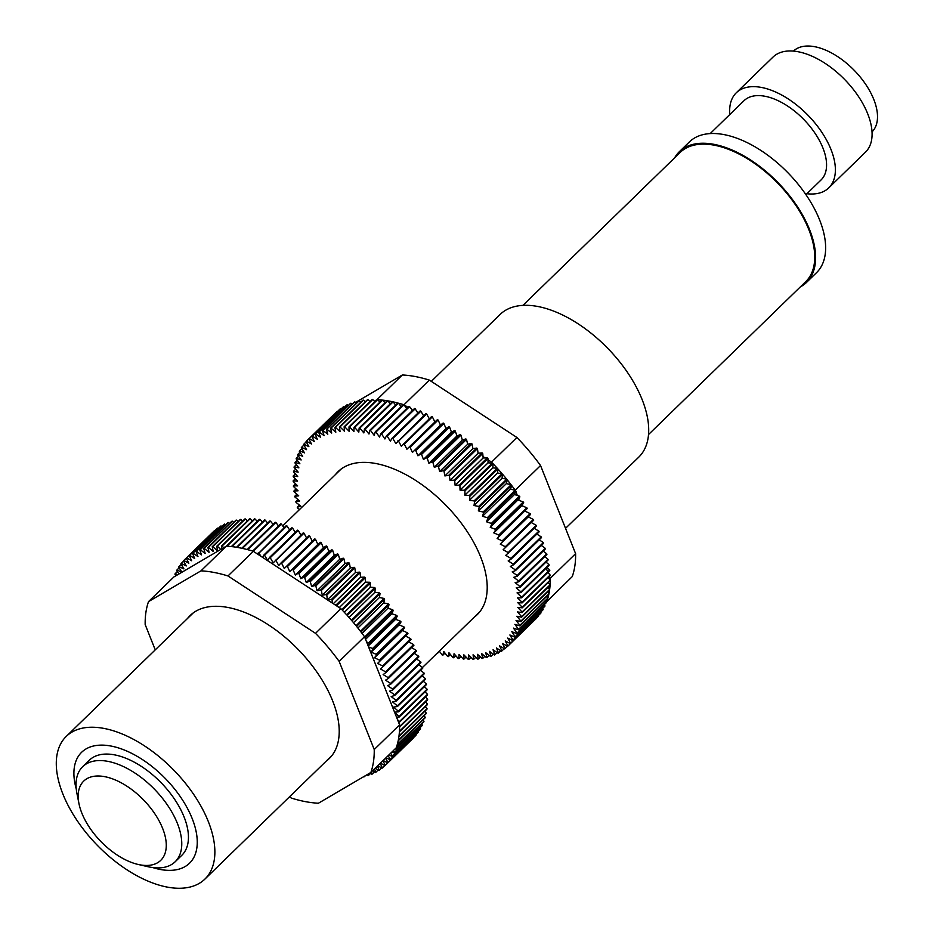 <?xml version="1.0" encoding="UTF-8"?>
<svg xmlns="http://www.w3.org/2000/svg" width="934" height="934" viewBox="0 0 934 934"><rect width="100%" height="100%" fill="white"/><g stroke="black" fill="none" stroke-linecap="round" stroke-linejoin="round"><path stroke-width="1.4" d="M335.469 474.577A99.751 53.775 45.8 0 1 378.912 464.163A99.751 53.775 45.8 0 1 480.636 556.956A99.751 53.775 45.8 0 1 485.808 574.071A99.751 53.775 45.8 0 1 474.18 617.211M438.116 420.031L440.451 425.133L443.171 423.032L412.419 452.406L410.084 447.293L438.116 420.031A143.696 77.452 -134.2 0 0 437.416 419.635L406.885 449.231L404.329 444.105L432.36 416.844A143.696 77.452 -134.2 0 0 431.66 416.471L401.351 446.3L398.573 441.163L426.616 413.902A143.696 77.452 -134.2 0 0 425.916 413.552L395.841 443.603L392.852 438.478L420.884 411.217A143.696 77.452 -134.2 0 0 420.183 410.902L392.152 438.163L390.354 441.163L387.166 436.061L415.198 408.8A143.696 77.452 -134.2 0 0 414.509 408.52L386.478 435.781L384.913 438.98L381.527 433.913L409.559 406.64A143.696 77.452 -134.2 0 0 408.882 406.407L380.85 433.668L379.519 437.065L375.958 432.033L429.36 380.103A143.696 77.452 -134.2 0 0 415.49 376.589A143.696 77.452 -134.2 0 0 402.367 374.978L355.574 402.437M429.36 380.103L516.899 437.474A143.696 77.452 45.8 0 1 540.541 465.529L575.613 553.664A143.696 77.452 45.8 0 1 572.262 576.593L518.568 629.353A143.696 77.452 45.8 0 1 518.393 629.831L546.425 602.57A143.696 77.452 -134.2 0 0 546.6 602.091M359.146 428.006L358.831 432.103L354.616 427.375L382.648 400.114A143.696 77.452 45.8 0 1 387.178 400.744L359.146 428.006A143.696 77.452 45.8 0 1 359.788 428.111L387.82 400.849A143.696 77.452 45.8 0 1 390.12 401.258A143.696 77.452 45.8 0 1 392.455 401.725L364.423 428.986A143.696 77.452 45.8 0 1 365.077 429.126L393.109 401.865A143.696 77.452 45.8 0 1 397.837 402.998L369.806 430.27A143.696 77.452 45.8 0 1 370.471 430.446L398.503 403.173A143.696 77.452 45.8 0 1 403.313 404.562L375.281 431.823A143.696 77.452 45.8 0 1 375.958 432.033M353.998 427.317L353.928 431.566L349.585 426.943L377.616 399.682A143.696 77.452 45.8 0 1 382.029 400.044L353.998 427.317A143.696 77.452 45.8 0 1 354.616 427.375M402.367 374.978L348.977 426.908A143.696 77.452 45.8 0 1 349.585 426.943M348.977 426.908L349.164 431.298L344.704 426.803L372.736 399.53L374.371 401.188L377.009 399.647M372.736 399.53A143.696 77.452 45.8 0 0 372.141 399.542L344.109 426.803A143.696 77.452 45.8 0 1 344.704 426.803M344.109 426.803L344.553 431.321L339.976 426.943L368.008 399.682A143.696 77.452 -134.2 0 0 367.436 399.729L339.404 426.99A143.696 77.452 45.8 0 1 339.976 426.943M339.404 426.99L340.093 431.625L335.411 427.387L363.443 400.126L365.299 401.807M363.443 400.126A143.696 77.452 -134.2 0 0 362.906 400.196L334.874 427.468A143.696 77.452 45.8 0 1 335.411 427.387M334.874 427.468L335.82 432.208L331.045 428.122L359.076 400.861A143.696 77.452 -134.2 0 0 358.551 400.966L330.519 428.239A143.696 77.452 45.8 0 1 331.045 428.122M330.519 428.239L331.71 433.061L326.865 429.15L354.897 401.889A143.696 77.452 -134.2 0 0 354.395 402.029L326.363 429.29A143.696 77.452 45.8 0 1 326.865 429.15M326.363 429.29L327.799 434.205L322.884 430.469L350.915 403.196A143.696 77.452 -134.2 0 0 350.448 403.383L322.417 430.644A143.696 77.452 45.8 0 1 322.884 430.469M322.417 430.644L324.098 435.629L319.124 432.057L347.156 404.796L348.219 405.554M347.156 404.796A143.696 77.452 -134.2 0 0 346.712 405.017L318.681 432.279A143.696 77.452 45.8 0 1 319.124 432.057M318.681 432.279L320.596 437.31L315.587 433.936L343.619 406.675A143.696 77.452 -134.2 0 0 343.21 406.92L315.167 434.193A143.696 77.452 45.8 0 1 315.587 433.936M315.167 434.193L317.315 439.272L312.283 436.096L340.315 408.835A143.696 77.452 -134.2 0 0 339.929 409.115L311.898 436.376A143.696 77.452 45.8 0 1 312.283 436.096M311.898 436.376L314.268 441.49L309.224 438.513L337.548 411.427M337.256 411.252A143.696 77.452 -134.2 0 0 336.894 411.567L308.862 438.828A143.696 77.452 45.8 0 1 309.224 438.513M308.862 438.828L311.454 443.965L306.399 441.21L334.442 413.949M299.557 509.497L297.432 507.886A143.696 77.452 45.8 0 1 297.245 507.209L300.876 506.251L296.008 502.364A143.696 77.452 45.8 0 1 295.856 501.698L299.662 500.998L294.875 496.946A143.696 77.452 45.8 0 1 294.759 496.293L298.717 495.837L294.023 491.634A143.696 77.452 45.8 0 1 293.941 490.992L298.051 490.805L293.451 486.462A143.696 77.452 45.8 0 1 293.404 485.843L297.666 485.902L293.183 481.43A143.696 77.452 45.8 0 1 293.159 480.823L297.561 481.15L293.194 476.55A143.696 77.452 45.8 0 1 293.218 475.966L297.724 476.55L293.498 471.845A143.696 77.452 45.8 0 1 293.545 471.285L298.168 472.114L294.082 467.315A143.696 77.452 45.8 0 1 294.175 466.778L298.892 467.864L294.957 462.972A143.696 77.452 45.8 0 1 295.086 462.458L299.896 463.801L296.125 458.839A143.696 77.452 45.8 0 1 296.288 458.349L301.157 459.948L297.572 454.916A143.696 77.452 45.8 0 1 297.759 454.461L302.698 456.294L299.289 451.227A143.696 77.452 45.8 0 1 299.522 450.783L304.507 452.862L301.285 447.76A143.696 77.452 45.8 0 1 301.542 447.351L306.562 449.651L303.55 444.526A143.696 77.452 45.8 0 1 303.842 444.152L308.885 446.686L306.083 441.548A143.696 77.452 45.8 0 1 306.399 441.21M439.517 651.372L437.322 653.496A143.696 77.452 45.8 0 1 436.984 653.391M437.322 653.496L437.556 652.831M439.33 651.103L442.179 655.003A143.696 77.452 45.8 0 0 442.844 655.201L443.802 651.523L447.619 656.462A143.696 77.452 45.8 0 0 448.285 656.614L448.985 652.761L452.967 657.629A143.696 77.452 45.8 0 0 453.609 657.746L454.064 653.73L458.197 658.505A143.696 77.452 45.8 0 0 458.827 658.587L459.014 654.407L463.299 659.089A143.696 77.452 45.8 0 0 463.906 659.135L463.848 654.816L468.261 659.381A143.696 77.452 45.8 0 0 468.856 659.392L468.541 654.932L473.071 659.369A143.696 77.452 45.8 0 0 473.643 659.357L473.071 654.781L477.706 659.077A143.696 77.452 45.8 0 0 478.266 659.019L477.449 654.337L482.178 658.493A143.696 77.452 45.8 0 0 482.703 658.4L481.64 653.613L486.451 657.606A143.696 77.452 45.8 0 0 486.964 657.478L485.645 652.609L490.537 656.439A143.696 77.452 45.8 0 0 491.015 656.275L489.463 651.325L494.401 654.979A143.696 77.452 45.8 0 0 494.857 654.781L493.059 649.772L498.055 653.24A143.696 77.452 45.8 0 0 498.487 653.006L496.456 647.951L501.476 651.231A143.696 77.452 45.8 0 0 501.873 650.963L499.62 645.861L504.664 648.932A143.696 77.452 45.8 0 0 505.037 648.64L502.55 643.514L507.606 646.375A143.696 77.452 45.8 0 0 507.874 646.118L535.906 618.857A143.696 77.452 -134.2 0 0 535.976 618.787L507.944 646.048A143.696 77.452 45.8 0 1 507.874 646.118M507.944 646.048L505.236 640.922L510.291 643.561L538.323 616.3A143.696 77.452 -134.2 0 0 538.626 615.938L510.594 643.199A143.696 77.452 45.8 0 1 510.291 643.561M510.594 643.199L507.687 638.074L512.719 640.49L540.751 613.229A143.696 77.452 -134.2 0 0 541.031 612.832L513 640.094A143.696 77.452 45.8 0 1 512.719 640.49M513 640.094L509.882 634.98L514.879 637.175L542.911 609.902A143.696 77.452 -134.2 0 0 543.156 609.482L515.124 636.755A143.696 77.452 45.8 0 1 514.879 637.175M515.124 636.755L511.809 631.664L516.771 633.614L544.802 606.353A143.696 77.452 -134.2 0 0 545.024 605.897L516.992 633.17A143.696 77.452 45.8 0 1 516.771 633.614M516.992 633.17L513.49 628.115L518.393 629.831M518.568 629.353L514.891 624.356L519.736 625.827L547.768 598.566A143.696 77.452 45.8 0 1 546.904 601.263M519.876 625.325L516.023 620.398L520.787 621.612L548.818 594.351A143.696 77.452 45.8 0 1 547.908 598.064L519.876 625.325A143.696 77.452 45.8 0 1 519.736 625.827M520.892 621.087L516.887 616.242L521.557 617.211L549.589 589.938A143.696 77.452 45.8 0 1 548.923 593.826L520.892 621.087A143.696 77.452 45.8 0 1 520.787 621.612M521.627 616.65L517.471 611.898L522.036 612.611L550.068 585.349A143.696 77.452 45.8 0 1 549.659 589.389L521.627 616.65A143.696 77.452 45.8 0 1 521.557 617.211M522.071 612.039L517.775 607.38L522.223 607.836L550.254 580.574A143.696 77.452 45.8 0 1 550.103 584.766L522.071 612.039A143.696 77.452 45.8 0 1 522.036 612.611M575.613 553.664L550.254 578.333A143.696 77.452 45.8 0 1 550.266 579.979L522.234 607.24A143.696 77.452 45.8 0 1 522.223 607.836M522.234 607.24L517.81 602.699L522.129 602.897L550.161 575.636A143.696 77.452 -134.2 0 0 550.138 575.017L522.094 602.278A143.696 77.452 45.8 0 1 522.129 602.897M522.094 602.278L517.553 597.865L521.744 597.807L549.776 570.546A143.696 77.452 -134.2 0 0 549.706 569.915L521.674 597.176A143.696 77.452 45.8 0 1 521.744 597.807M521.674 597.176L517.027 592.903L521.067 592.588L549.099 565.315A143.696 77.452 -134.2 0 0 549.005 564.673L520.974 591.934A143.696 77.452 45.8 0 1 521.067 592.588M520.974 591.934L516.222 587.813L520.11 587.229L548.141 559.968A143.696 77.452 -134.2 0 0 548.001 559.303L519.969 586.575A143.696 77.452 45.8 0 1 520.11 587.229M519.969 586.575L515.148 582.606L518.872 581.765L546.904 554.504A143.696 77.452 -134.2 0 0 546.729 553.839L518.697 581.1A143.696 77.452 45.8 0 1 518.872 581.765M518.697 581.1L513.805 577.294L517.343 576.208L545.374 548.947A143.696 77.452 -134.2 0 0 545.164 548.258L517.132 575.519A143.696 77.452 45.8 0 1 517.343 576.208M517.132 575.519L512.182 571.9L515.545 570.569L543.576 543.308A143.696 77.452 -134.2 0 0 543.331 542.607L515.299 569.868A143.696 77.452 45.8 0 1 515.545 570.569M515.299 569.868L510.303 566.436L513.466 564.848L541.498 537.587A143.696 77.452 -134.2 0 0 541.23 536.887L513.198 564.148A143.696 77.452 45.8 0 1 513.466 564.848M513.198 564.148L508.166 560.914L511.12 559.081L539.152 531.82A143.696 77.452 -134.2 0 0 538.848 531.119L510.816 558.38A143.696 77.452 45.8 0 1 511.12 559.081M510.816 558.38L505.773 555.345L536.548 526.017A143.696 77.452 -134.2 0 0 536.221 525.305L508.189 552.566A143.696 77.452 45.8 0 1 508.516 553.278M508.189 552.566L503.134 549.741L533.699 520.18A143.696 77.452 -134.2 0 0 533.326 519.467L505.294 546.729A143.696 77.452 45.8 0 1 505.668 547.441M505.294 546.729L500.25 544.125L502.562 541.592L530.594 514.33L528.282 516.864L533.326 519.467M530.594 514.33A143.696 77.452 -134.2 0 0 530.197 513.618L502.165 540.879A143.696 77.452 45.8 0 1 502.562 541.592M502.165 540.879L497.133 538.498L499.211 535.754L527.243 508.493L497.133 538.498M498.791 535.042L493.794 532.894L495.639 529.928L523.67 502.667L521.826 505.633L526.823 507.781L498.791 535.042A143.696 77.452 45.8 0 1 499.211 535.754M523.67 502.667A143.696 77.452 -134.2 0 0 523.215 501.955L495.183 529.228A143.696 77.452 45.8 0 1 495.639 529.928M495.183 529.228L490.233 527.313L491.833 524.137L519.864 496.876L518.732 499.13L519.246 500.426L523.215 501.955M491.354 523.437L486.462 521.767L487.828 518.405L515.86 491.132L517.273 495.452L519.397 496.176L491.354 523.437A143.696 77.452 45.8 0 1 491.833 524.137M487.326 517.705L482.493 516.28L483.614 512.719L511.645 485.458A143.696 77.452 45.8 0 1 515.183 490.198L487.326 517.705A143.696 77.452 45.8 0 1 487.828 518.405M483.088 512.03L478.336 510.863L479.212 507.115L507.244 479.854A143.696 77.452 45.8 0 1 511.12 484.769L483.088 512.03A143.696 77.452 45.8 0 1 483.614 512.719M478.663 506.438L474.005 505.516L474.624 501.605L502.655 474.344A143.696 77.452 45.8 0 1 506.695 479.177L478.663 506.438A143.696 77.452 45.8 0 1 479.212 507.115M474.052 500.939L469.498 500.274L469.872 496.199L497.904 468.938A143.696 77.452 45.8 0 1 502.083 473.678L474.052 500.939A143.696 77.452 45.8 0 1 474.624 501.605M469.277 495.545L464.84 495.137L464.957 490.91L492.989 463.649A143.696 77.452 45.8 0 1 497.308 468.284L469.277 495.545A143.696 77.452 45.8 0 1 469.872 496.199M464.35 490.28L460.042 490.117L459.902 485.762L487.933 458.489L487.98 459.808L491.541 462.143A143.696 77.452 45.8 0 1 492.381 463.019L464.35 490.28A143.696 77.452 45.8 0 1 464.957 490.91M459.271 485.131L455.103 485.236L454.706 480.741L482.738 453.48L483.018 456.551L485.108 457.929L487.303 457.87L459.271 485.131A143.696 77.452 45.8 0 1 459.902 485.762M454.076 480.146L450.048 480.508L478.091 453.247L482.107 452.885L454.076 480.146A143.696 77.452 45.8 0 1 454.706 480.741M450.048 480.508L449.406 475.896L477.437 448.624L478.091 453.247M448.752 475.313L444.888 475.931L472.919 448.67L476.784 448.051L448.752 475.313A143.696 77.452 45.8 0 1 449.406 475.896M444.888 475.931L443.989 471.203L472.02 443.942A143.696 77.452 -134.2 0 0 471.355 443.381L443.323 470.643A143.696 77.452 45.8 0 1 443.989 471.203M443.323 470.643L439.634 471.518L438.49 466.708L466.521 439.435A143.696 77.452 -134.2 0 0 465.844 438.91L437.812 466.171A143.696 77.452 45.8 0 1 438.49 466.708M437.812 466.171L434.298 467.292L432.909 462.4L460.941 435.127A143.696 77.452 -134.2 0 0 460.252 434.625L432.22 461.886A143.696 77.452 45.8 0 1 432.909 462.4M432.22 461.886L428.893 463.264L427.258 458.29L455.29 431.029A143.696 77.452 -134.2 0 0 454.601 430.539L426.569 457.8A143.696 77.452 45.8 0 1 427.258 458.29M426.569 457.8L423.441 459.423L421.561 454.403L449.593 427.13L451.472 432.162L454.601 430.539M449.593 427.13A143.696 77.452 -134.2 0 0 448.904 426.675L420.872 453.936A143.696 77.452 45.8 0 1 421.561 454.403M420.872 453.936L417.942 455.804L415.84 450.725L443.872 423.464L445.973 428.543L417.942 455.804M415.128 450.293A143.696 77.452 45.8 0 1 415.84 450.725M409.384 446.896A143.696 77.452 45.8 0 1 410.084 447.293M403.628 443.732A143.696 77.452 45.8 0 1 404.329 444.105M397.884 440.825A143.696 77.452 45.8 0 1 398.573 441.163M392.152 438.163A143.696 77.452 45.8 0 1 392.852 438.478M386.478 435.781A143.696 77.452 45.8 0 1 387.166 436.061M380.85 433.668A143.696 77.452 45.8 0 1 381.527 433.913M375.281 431.823L374.207 435.407L370.471 430.446M369.806 430.27L368.977 434.03L365.077 429.126M364.423 428.986L363.851 432.932L359.788 428.111M491.541 462.143L516.899 437.474M406.664 408.555L403.99 404.772A143.696 77.452 45.8 0 1 404.002 404.772L407.913 407.341M409.559 406.64L412.571 410.4M466.031 657.069L463.906 659.135M460.952 656.52L458.827 658.587M455.745 655.668L453.609 657.746M450.433 654.524L448.285 656.614M445.016 653.088L442.844 655.201M540.541 465.529L515.183 490.198M549.449 576.325L550.254 578.333M546.203 568.152L547.172 570.581M547.884 572.39L550.138 575.017M296.288 458.349L298.483 456.212M293.218 475.966L295.342 473.9M293.545 471.285L295.693 469.207M294.175 466.778L296.335 464.677M295.086 462.458L297.269 460.345M423.441 459.423L451.472 432.162M455.103 485.236L483.135 457.975L485.108 457.929M483.018 456.551L483.135 457.975M545.993 562.058L549.005 564.673M497.11 652.586L494.857 654.781M293.404 485.843L295.529 483.777M464.84 495.137L492.872 467.876L497.308 468.284M518.732 499.13L490.233 527.313M515.708 491.517L514.494 494.506L486.462 521.767M521.826 505.633L493.794 532.894M541.346 545.468L545.164 548.258M484.874 656.287L482.703 658.4M297.245 507.209L299.417 505.096M294.759 496.293L296.895 494.203M301.542 447.351L303.877 445.086M460.042 490.117L488.073 462.855L487.98 459.808M511.645 485.458L510.524 489.019L482.493 516.28M493.234 654.115L491.015 656.275M401.141 406.687L398.503 403.173M428.893 463.264L456.924 435.991L460.252 434.625M469.498 500.274L497.53 473.013L497.904 468.938M514.494 494.506L517.273 495.452M528.282 516.864L500.25 544.125M534.19 528.305L538.848 531.119M303.842 444.152L306.235 441.829M547.441 592.028L548.923 593.826M359.076 400.861L360.757 402.297M379.904 402.11L377.616 399.682M432.36 416.844L434.917 421.97L406.885 449.231M544.207 604.73L545.024 605.897M507.442 646.293L505.037 648.64M470.981 657.326L468.856 659.392M293.941 490.992L296.066 488.926M343.619 406.675L344.436 407.224M492.381 463.019L488.073 462.855M548.036 577.702L550.266 579.979M500.787 650.776L498.487 653.006M387.82 400.849L390.319 403.815M434.917 421.97L437.416 419.635M440.451 425.133L412.419 452.406M477.437 448.624A143.696 77.452 -134.2 0 0 476.784 448.051M497.53 473.013L502.083 473.678M510.524 489.019L515.264 490.42M531.271 522.538L536.221 525.305M536.852 534.061L541.23 536.887M544.732 556.617L548.001 559.303M504.232 648.675L501.873 650.963M543.179 551.083L546.729 553.839M542.549 608.548L543.156 609.482M295.856 501.698L298.016 499.597M299.522 450.783L301.799 448.565M420.884 411.217L423.569 415.828M426.616 413.902L429.255 418.794M434.298 467.292L462.33 440.031L465.844 438.91M439.634 471.518L467.665 444.257L471.355 443.381M466.521 439.435L467.665 444.257M482.738 453.48A143.696 77.452 -134.2 0 0 482.107 452.885M478.336 510.863L506.368 483.59L511.12 484.769M539.233 539.794L543.331 542.607M546.647 596.452L547.908 598.064M540.611 612.144L541.031 612.832M475.768 657.279L473.643 659.357M297.759 454.461L300.001 452.278M411.661 409.793L412.256 410.703M460.941 435.127L462.33 440.031M515.86 491.132A143.696 77.452 -134.2 0 0 515.358 490.443M480.403 656.941L478.266 659.019M368.008 399.682L370.016 401.608M492.872 467.876L492.989 463.649M527.243 508.493A143.696 77.452 -134.2 0 0 526.823 507.781M548.141 582.641L550.103 584.766M395.677 405.099L393.109 401.865M474.005 505.516L502.037 478.255L502.655 474.344M502.037 478.255L506.695 479.177M506.368 483.59L507.244 479.854M519.864 496.876A143.696 77.452 -134.2 0 0 519.397 496.176M518.265 500.052L519.246 500.426M445.973 428.543L448.904 426.675M487.933 458.489A143.696 77.452 -134.2 0 0 487.303 457.87M525.165 511.237L530.197 513.618M350.915 403.196L352.2 404.177M472.02 443.942L472.919 448.67M546.974 567.393L549.706 569.915M545.573 600.69L546.262 601.636M293.159 480.823L295.284 478.757M385.053 402.811L382.648 400.114M415.198 408.8L417.907 413.132M443.872 423.464A143.696 77.452 -134.2 0 0 443.171 423.032M455.29 431.029L456.924 435.991M547.931 587.416L549.659 589.389M489.147 655.353L486.964 657.478M354.897 401.889L356.379 403.091M187.477 618.506A99.751 53.775 45.8 0 1 228.048 607.485A99.751 53.775 45.8 0 1 230.92 608.092A99.751 53.775 45.8 0 1 337.816 718.001A99.751 53.775 45.8 0 1 326.188 761.14M289.482 796.83L291.42 798.103A143.696 77.452 -134.2 0 0 318.412 803.228L370.88 772.453A143.696 77.452 -134.2 0 0 374.23 749.523L339.159 661.389A143.696 77.452 -134.2 0 0 315.517 633.334L340.875 608.664L253.336 551.305A143.696 77.452 -134.2 0 0 253.336 551.293L281.368 524.032A143.696 77.452 -134.2 0 0 280.69 523.822L252.659 551.083A143.696 77.452 -134.2 0 0 247.837 549.706L275.869 522.445A143.696 77.452 -134.2 0 0 275.215 522.269L247.183 549.531A143.696 77.452 -134.2 0 0 242.443 548.398L270.475 521.137A143.696 77.452 -134.2 0 0 269.821 520.997L241.789 548.258A143.696 77.452 -134.2 0 0 239.466 547.791A143.696 77.452 -134.2 0 0 237.154 547.371L265.186 520.11A143.696 77.452 -134.2 0 0 264.555 520.005L236.524 547.266A143.696 77.452 -134.2 0 0 231.994 546.647L260.026 519.386A143.696 77.452 -134.2 0 0 259.395 519.316L231.363 546.577A143.696 77.452 -134.2 0 0 226.962 546.203L254.994 518.942A143.696 77.452 -134.2 0 0 254.387 518.907L226.355 546.168A143.696 77.452 -134.2 0 0 226.343 546.168L200.985 570.837A143.696 77.452 45.8 0 1 214.108 572.46A143.696 77.452 45.8 0 1 227.978 575.963L315.517 633.334M200.985 570.837L148.518 601.613A143.696 77.452 -134.2 0 0 145.167 624.542L155.242 649.854M270.475 521.137L273.055 524.371M275.869 522.445L278.507 525.947M281.368 524.032L284.041 527.815M260.995 556.314L258.905 553.173L286.936 525.912A143.696 77.452 -134.2 0 0 286.248 525.667L257.726 554.177M286.936 525.912L289.633 529.963M292.564 528.06A143.696 77.452 -134.2 0 0 291.875 527.78L263.843 555.041A143.696 77.452 45.8 0 1 264.532 555.321L292.564 528.06L295.272 532.392M275.25 560.085A143.696 77.452 45.8 0 1 275.95 560.423L303.982 533.162A143.696 77.452 -134.2 0 0 303.281 532.824L273.207 562.863L270.23 557.738L298.261 530.477A143.696 77.452 -134.2 0 0 297.561 530.173L269.529 557.435L267.719 560.423L264.532 555.321M298.261 530.477L300.946 535.1M303.982 533.162L306.632 538.066M309.726 536.104A143.696 77.452 -134.2 0 0 309.026 535.731L280.994 562.992A143.696 77.452 45.8 0 1 281.694 563.365L309.726 536.104L312.295 541.23L314.781 538.895L286.75 566.156A143.696 77.452 45.8 0 1 287.45 566.564L315.482 539.292A143.696 77.452 -134.2 0 0 314.781 538.895M315.482 539.292L317.829 544.405L320.537 542.304L289.797 571.666L287.45 566.564M292.505 569.565A143.696 77.452 45.8 0 1 293.206 569.997L321.238 542.736A143.696 77.452 -134.2 0 0 320.537 542.304M321.238 542.736L323.351 547.803L326.27 545.935L298.238 573.207A143.696 77.452 45.8 0 1 298.938 573.663L326.97 546.402A143.696 77.452 -134.2 0 0 326.27 545.935M326.97 546.402L328.838 551.422L331.967 549.799L303.935 577.072A143.696 77.452 45.8 0 1 304.636 577.551L332.667 550.289A143.696 77.452 -134.2 0 0 331.967 549.799M332.667 550.289L334.302 555.263L337.618 553.885L309.586 581.146L306.27 582.524L334.302 555.263M309.586 581.146A143.696 77.452 45.8 0 1 310.275 581.66L338.306 554.399A143.696 77.452 -134.2 0 0 337.618 553.885M338.306 554.399L339.707 559.291L343.21 558.17L315.178 585.431A143.696 77.452 45.8 0 1 315.855 585.968L343.887 558.707A143.696 77.452 -134.2 0 0 343.21 558.17M343.887 558.707L345.043 563.517L348.732 562.653L320.701 589.914A143.696 77.452 45.8 0 1 321.366 590.475L349.398 563.214A143.696 77.452 -134.2 0 0 348.732 562.653M349.398 563.214L350.297 567.93L354.149 567.312L326.118 594.573L322.265 595.192L350.297 567.93M354.803 567.895L355.457 572.507L359.473 572.145L331.442 599.406L327.425 599.768L326.772 595.156L354.803 567.895A143.696 77.452 -134.2 0 0 354.149 567.312M332.352 603.084L332.084 600.013L360.115 572.74A143.696 77.452 -134.2 0 0 359.473 572.145M360.115 572.74L360.512 577.247L364.68 577.142L336.649 604.403A143.696 77.452 45.8 0 1 337.267 605.022L365.299 577.761A143.696 77.452 -134.2 0 0 364.68 577.142M365.299 577.761L365.451 582.127L369.747 582.279L341.716 609.54A143.696 77.452 -134.2 0 0 340.875 608.664M370.354 582.909L370.249 587.136L374.686 587.556L346.654 614.817A143.696 77.452 -134.2 0 0 342.323 610.182L370.354 582.909A143.696 77.452 -134.2 0 0 369.747 582.279M375.27 588.198L374.908 592.273L379.461 592.938L351.418 620.211A143.696 77.452 -134.2 0 0 347.238 615.471L375.27 588.198A143.696 77.452 -134.2 0 0 374.686 587.556M380.021 593.604L379.414 597.515L384.061 598.449L356.029 625.71A143.696 77.452 -134.2 0 0 351.99 620.876L380.021 593.604A143.696 77.452 -134.2 0 0 379.461 592.938M384.61 599.126L383.746 602.862L388.486 604.041L360.454 631.302A143.696 77.452 -134.2 0 0 356.578 626.387L384.61 599.126A143.696 77.452 -134.2 0 0 384.061 598.449M339.159 661.389L364.517 636.719A143.696 77.452 -134.2 0 0 360.991 631.991L389.023 604.718A143.696 77.452 -134.2 0 0 388.486 604.041M389.023 604.718L387.902 608.279L392.724 609.704L364.692 636.965A143.696 77.452 45.8 0 1 365.194 637.665L393.226 610.404A143.696 77.452 -134.2 0 0 392.724 609.704M393.226 610.404L391.871 613.766L396.763 615.436L368.732 642.709A143.696 77.452 45.8 0 1 369.21 643.409L397.242 616.148A143.696 77.452 -134.2 0 0 396.763 615.436M397.242 616.148L395.631 619.312L400.593 621.227L372.561 648.488L368.591 646.958L364.517 636.719M401.036 621.939L399.192 624.893L371.16 652.154L373.005 649.2L401.036 621.939A143.696 77.452 -134.2 0 0 400.593 621.227M399.192 624.893L404.188 627.041L376.157 654.302L371.16 652.154M376.157 654.302A143.696 77.452 45.8 0 1 376.589 655.014L404.62 627.753A143.696 77.452 -134.2 0 0 404.188 627.041M404.62 627.753L402.531 630.508L407.563 632.89L379.531 660.151L374.499 657.769L376.589 655.014M407.96 633.602L377.616 663.385L407.96 633.602A143.696 77.452 -134.2 0 0 407.563 632.89M405.648 636.124L410.703 638.728L382.671 665.989A143.696 77.452 45.8 0 1 383.033 666.701L411.065 639.44A143.696 77.452 -134.2 0 0 410.703 638.728M408.637 641.798L413.587 644.565L385.555 671.826L380.5 669.001L383.033 666.701M385.555 671.826A143.696 77.452 45.8 0 1 385.894 672.538L413.925 645.277A143.696 77.452 -134.2 0 0 413.587 644.565M411.567 647.577L416.225 650.379L388.194 677.64A143.696 77.452 45.8 0 1 388.497 678.353L416.529 651.08A143.696 77.452 -134.2 0 0 416.225 650.379M414.217 653.333L418.595 656.158L390.564 683.419A143.696 77.452 45.8 0 1 390.832 684.12L418.864 656.859A143.696 77.452 -134.2 0 0 418.595 656.158M416.611 659.054L420.709 661.867L392.677 689.14L387.68 685.696L390.832 684.12M392.677 689.14A143.696 77.452 45.8 0 1 392.91 689.829L420.942 662.568A143.696 77.452 -134.2 0 0 420.709 661.867M418.724 664.728L422.542 667.53L394.51 694.791A143.696 77.452 45.8 0 1 394.708 695.468L422.74 668.207A143.696 77.452 -134.2 0 0 422.542 667.53M420.557 670.343L424.094 673.099L396.063 700.36A143.696 77.452 45.8 0 1 396.238 701.037L424.269 673.776A143.696 77.452 -134.2 0 0 424.094 673.099M422.098 675.877L425.379 678.574L397.347 705.835L392.525 701.866L396.238 701.037M423.371 681.318L426.371 683.933L398.339 711.206L393.599 707.073L397.487 706.501L425.519 679.228A143.696 77.452 -134.2 0 0 425.379 678.574M398.339 711.206A143.696 77.452 45.8 0 1 398.444 711.848L426.476 684.587A143.696 77.452 -134.2 0 0 426.371 683.933M424.34 686.653L427.083 689.175L399.052 716.448A143.696 77.452 45.8 0 1 399.122 717.079L427.153 689.806A143.696 77.452 -134.2 0 0 427.083 689.175M425.028 691.872L427.503 694.289L399.472 721.55L397.522 719.647L368.591 646.958M425.414 696.962L427.632 699.239L399.6 726.5A143.696 77.452 -134.2 0 0 399.589 724.866L398.503 722.11L399.507 722.157L427.538 694.896A143.696 77.452 -134.2 0 0 427.503 694.289M425.507 701.901L427.48 704.038L399.448 731.299A143.696 77.452 -134.2 0 0 399.6 727.096L427.632 699.835A143.696 77.452 -134.2 0 0 427.632 699.239M425.309 706.688L427.036 708.661L399.005 735.922A143.696 77.452 -134.2 0 0 399.402 731.871L427.433 704.61A143.696 77.452 -134.2 0 0 427.48 704.038M424.807 711.288L426.301 713.086L398.269 740.347A143.696 77.452 -134.2 0 0 398.923 736.471L426.955 709.21A143.696 77.452 -134.2 0 0 427.036 708.661M424.024 715.724L425.274 717.324L397.242 744.585A143.696 77.452 -134.2 0 0 398.153 740.884L426.184 713.623A143.696 77.452 -134.2 0 0 426.301 713.086M370.88 772.453L396.238 747.795A143.696 77.452 -134.2 0 0 397.102 745.087L425.133 717.826A143.696 77.452 -134.2 0 0 425.274 717.324M422.939 719.962L423.978 721.352L395.712 748.309M395.946 748.624A143.696 77.452 45.8 0 1 395.759 749.091L423.791 721.83A143.696 77.452 -134.2 0 0 423.978 721.352M421.573 723.99L422.39 725.169L394.358 752.43L393.191 750.749M391.906 751.998L394.148 752.874L422.18 725.613A143.696 77.452 -134.2 0 0 422.39 725.169M419.915 727.808L420.534 728.754L392.502 756.015L390.669 753.213M388.871 754.952L392.257 756.435L420.288 729.174A143.696 77.452 -134.2 0 0 420.534 728.754M417.977 731.415L418.397 732.104L390.365 759.365A143.696 77.452 45.8 0 1 390.085 759.751L418.117 732.489A143.696 77.452 -134.2 0 0 418.397 732.104M415.77 734.778L387.972 762.459L385.544 758.198M387.972 762.459A143.696 77.452 45.8 0 1 387.657 762.821L415.688 735.56A143.696 77.452 -134.2 0 0 416.004 735.198M413.272 737.918L385.31 765.308A143.696 77.452 45.8 0 1 385.252 765.378A143.696 77.452 45.8 0 1 384.971 765.646L380.488 763.101M226.343 546.168L178.989 573.955L176.666 570.487A143.696 77.452 45.8 0 1 176.888 570.055L181.873 572.122L178.651 567.02A143.696 77.452 45.8 0 1 178.919 566.611L183.94 568.923L180.916 563.797A143.696 77.452 45.8 0 1 181.219 563.412L186.263 565.946L183.449 560.82A143.696 77.452 45.8 0 1 183.776 560.47L211.82 533.209M214.622 530.524A143.696 77.452 -134.2 0 0 214.271 530.839L186.228 558.1A143.696 77.452 45.8 0 1 186.59 557.785L214.913 530.699M217.692 528.095A143.696 77.452 -134.2 0 0 217.295 528.375L189.263 555.637A143.696 77.452 45.8 0 1 189.66 555.356L217.692 528.095L218.252 528.446M192.544 553.453A143.696 77.452 45.8 0 1 192.964 553.208L220.996 525.947A143.696 77.452 -134.2 0 0 220.576 526.192L192.544 553.453L194.692 558.532L189.66 555.356M220.996 525.947L221.813 526.496M199.783 549.904A143.696 77.452 45.8 0 1 200.261 549.729L228.293 522.468A143.696 77.452 -134.2 0 0 227.826 522.643L199.783 549.904L201.464 554.889L196.502 551.329L224.534 524.067A143.696 77.452 -134.2 0 0 224.09 524.278L196.058 551.539L197.973 556.582L192.964 553.208M224.534 524.067L225.584 524.815M228.293 522.468L229.566 523.437M203.74 548.562A143.696 77.452 45.8 0 1 204.231 548.41L232.262 521.149A143.696 77.452 -134.2 0 0 231.772 521.3L203.74 548.562L205.176 553.477L200.261 549.729M232.262 521.149L233.757 522.351M216.781 546.25A143.696 77.452 45.8 0 1 217.342 546.215L245.373 518.954A143.696 77.452 -134.2 0 0 244.813 518.989L216.781 546.25L217.47 550.885L212.789 546.659L240.82 519.397A143.696 77.452 -134.2 0 0 240.272 519.467L212.24 546.729L213.185 551.469L208.41 547.394L236.442 520.121A143.696 77.452 -134.2 0 0 235.928 520.238L207.897 547.499L209.088 552.333L204.231 548.41M236.442 520.121L238.123 521.557M240.82 519.397L242.677 521.067M245.373 518.954L247.393 520.868M250.102 518.802A143.696 77.452 -134.2 0 0 249.518 518.802L221.486 546.063A143.696 77.452 45.8 0 1 222.07 546.063L250.102 518.802L252.262 520.974M254.994 518.942L257.282 521.382M260.026 519.386L262.419 522.083M265.186 520.11L267.684 523.075M178.989 573.955L173.887 576.943L148.518 601.613M227.978 575.963L253.336 551.305M175.043 576.266L175.861 575.472M374.23 749.523L399.589 724.866M398.503 722.11L397.522 719.647M223.716 547.721L222.07 546.063M366.805 774.846L367.903 775.699A143.696 77.452 45.8 0 0 368.381 775.535L367.961 774.169M370.6 773.387L368.381 775.535M396.063 700.36L391.171 696.554L394.708 695.468M383.746 602.862L357.885 628.01M303.935 577.072L300.806 578.695L298.938 573.663M300.806 578.695L328.838 551.422M365.498 775.617L364.33 776.749A143.696 77.452 45.8 0 1 363.828 776.866L363.63 776.714M374.487 771.858L372.234 774.053L371.452 771.893M391.871 613.766L365.568 639.346M387.902 608.279L362.065 633.404M181.219 563.412L183.601 561.101M317.829 544.405L289.797 571.666M177.74 574.69L175.137 573.721A143.696 77.452 45.8 0 0 174.938 574.188L176.024 575.694M370.027 772.955L371.779 774.251A143.696 77.452 45.8 0 0 372.234 774.053M388.194 677.64L383.138 674.605L385.894 672.538M379.414 597.515L353.531 622.686M374.908 592.273L349.024 617.456M189.263 555.637L191.645 560.75L186.59 557.785M396.506 717.114L399.122 717.079M381.597 767.935L379.251 770.223L377.418 766.102M385.976 757.778L390.085 759.751M390.365 759.365L388.124 755.688M327.425 599.768L355.457 572.507M176.888 570.055L179.165 567.837M395.631 619.312L368.206 645.989M370.249 587.136L344.354 612.319M333.298 603.703L360.512 577.247M323.351 547.803L295.319 575.064L293.206 569.997M298.238 573.207L295.319 575.064M258.905 553.173A143.696 77.452 -134.2 0 0 258.216 552.928M375.281 768.168L378.842 770.492A143.696 77.452 45.8 0 0 379.251 770.223M339.252 607.602L365.451 582.127M337.314 606.329L337.267 605.022M320.701 589.914L317.011 590.79L345.043 563.517M178.919 566.611L181.243 564.346M378.153 770.036L375.853 772.278A143.696 77.452 45.8 0 1 375.421 772.511L372.748 770.643M394.51 694.791L389.56 691.16L392.91 689.829M322.265 595.192L321.366 590.475M175.137 573.721L177.378 571.55M402.531 630.508L374.499 657.769M372.561 648.488A143.696 77.452 45.8 0 1 373.005 649.2M368.732 642.709L366.607 641.985M331.442 599.406A143.696 77.452 45.8 0 1 332.084 600.013M315.178 585.431L311.676 586.564L339.707 559.291M306.27 582.524L304.636 577.551M186.228 558.1L188.831 563.225L183.776 560.47M375.853 772.278L374.511 768.927M384.82 765.553L382.403 767.9L380.208 763.382M280.994 562.992L278.729 565.56L275.95 560.423M221.486 546.063L221.755 548.865M377.861 765.658L382.029 768.203A143.696 77.452 45.8 0 0 382.403 767.9M382.671 665.989L377.616 663.385M379.531 660.151A143.696 77.452 45.8 0 1 379.928 660.863M311.676 586.564L310.275 581.66M263.843 555.041L262.688 557.423M385.31 765.308L382.917 760.755M395.129 748.87L395.759 749.091M390.564 683.419L385.532 680.174L388.497 678.353M312.295 541.23L284.263 568.491L281.694 563.365M336.649 604.403L334.454 604.461M399.052 716.448L394.51 712.268M394.475 712.163L398.444 711.848M397.347 705.835A143.696 77.452 45.8 0 1 397.487 706.501M286.75 566.156L284.263 568.491M326.118 594.573A143.696 77.452 45.8 0 1 326.772 595.156M317.011 590.79L315.855 585.968M220.751 549.461L217.342 546.215M383.185 760.486L387.657 762.821M399.472 721.55A143.696 77.452 45.8 0 1 399.507 722.157M368.066 645.651L369.21 643.409M269.529 557.435A143.696 77.452 45.8 0 1 270.23 557.738M522.912 305.383L680.139 152.475A90.084 48.556 45.8 0 1 714.358 145.214A90.084 48.556 45.8 0 1 796.107 205.784A90.084 48.556 45.8 0 1 805.75 281.624L648.523 434.543M160.134 869.449A77.37 41.703 45.8 0 1 152.697 867.558A77.37 41.703 -134.2 0 0 189.532 863.214A77.37 41.703 45.8 0 1 160.134 869.449M76.261 788.985A77.37 41.703 45.8 0 1 81.632 752.279A77.37 41.703 45.8 0 1 111.029 746.056A77.37 41.703 45.8 0 1 181.254 798.068A77.37 41.703 45.8 0 1 189.532 863.214A77.37 41.703 -134.2 0 0 192.159 818.499A77.37 41.703 -134.2 0 0 138.559 757.147A77.37 41.703 -134.2 0 0 81.632 752.279A77.37 41.703 -134.2 0 0 76.261 788.985M104.013 728.427A99.483 53.623 -134.2 0 0 66.221 736.436A99.483 53.623 -134.2 0 0 76.868 820.192A99.483 53.623 -134.2 0 0 167.151 887.078A99.483 53.623 -134.2 0 0 204.943 879.057A99.483 53.623 -134.2 0 0 194.295 795.301A99.483 53.623 -134.2 0 0 104.013 728.427M565.537 528.352L638.774 457.135A99.483 53.623 -134.2 0 0 628.127 373.378A99.483 53.623 -134.2 0 0 537.844 306.492A99.483 53.623 -134.2 0 0 500.052 314.501L431.298 381.376M78.958 803.579L76.973 793.655A66.326 35.749 45.8 0 1 82.671 766.697A66.326 35.749 45.8 0 1 131.46 770.865A66.326 35.749 45.8 0 1 177.402 823.449A66.326 35.749 45.8 0 1 175.148 861.778A66.326 35.749 45.8 0 1 148.039 866.717L138.174 864.464A55.269 29.795 -134.2 0 0 162.644 828.411A55.269 29.795 -134.2 0 0 109.266 777.777A55.269 29.795 -134.2 0 0 78.958 803.579A55.269 29.795 -134.2 0 0 81.818 813.059A55.269 29.795 -134.2 0 0 138.174 864.464M175.148 861.778L181.826 855.287A66.326 35.749 -134.2 0 0 184.08 816.958A66.326 35.749 -134.2 0 0 138.139 764.374A66.326 35.749 -134.2 0 0 89.349 760.206L82.671 766.697M800.275 286.948A91.193 49.152 -134.2 0 0 806.521 282.418A91.193 49.152 -134.2 0 0 796.76 205.643A91.193 49.152 -134.2 0 0 714.008 144.338A91.193 49.152 -134.2 0 0 679.368 151.682A91.193 49.152 -134.2 0 0 674.663 157.788M806.521 282.418L816.526 272.681A91.193 49.152 -134.2 0 0 806.778 195.907A91.193 49.152 -134.2 0 0 724.013 134.601A91.193 49.152 -134.2 0 0 689.374 141.945L679.368 151.682M805.937 194.657L821.056 179.958A55.269 29.795 -134.2 0 0 815.137 133.422A55.269 29.795 -134.2 0 0 764.981 96.26A55.269 29.795 -134.2 0 0 743.989 100.72L710.19 133.585M806.894 193.735A66.326 35.749 -134.2 0 0 828.762 187.874A66.326 35.749 -134.2 0 0 821.663 132.033A66.326 35.749 -134.2 0 0 761.479 87.446A66.326 35.749 -134.2 0 0 736.284 92.793A66.326 35.749 -134.2 0 0 729.828 114.497M828.762 187.874L865.468 152.172A66.326 35.749 -134.2 0 0 858.369 96.33A66.326 35.749 -134.2 0 0 798.185 51.755A66.326 35.749 -134.2 0 0 772.99 57.091L736.284 92.793M872.029 131.916A56.367 30.39 -134.2 0 0 865.748 84.445A56.367 30.39 -134.2 0 0 814.693 46.7A56.367 30.39 -134.2 0 0 793.433 51.09M413.283 738.117L385.252 765.378M341.202 468.996L282.687 525.912M193.21 612.938L66.221 736.436M479.913 611.63L422.483 667.483M331.92 755.559L204.943 879.057"/></g></svg>
